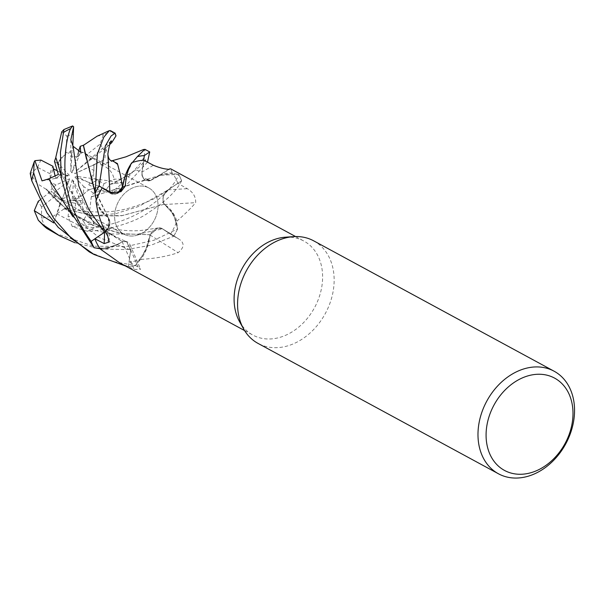 <?xml version="1.0" encoding="UTF-8"?>
<svg xmlns="http://www.w3.org/2000/svg" width="604" height="604" viewBox="0 0 604 604"><rect width="100%" height="100%" fill="white"/><g stroke="black" fill="none" stroke-linecap="round" stroke-linejoin="round"><path stroke-width="0.45" stroke-dasharray="3.02 2.27" d="M147.497 162.159L124.424 187.157L111.053 192.706L123.02 182.838L113.975 183.533L110.034 184.386L106.53 189.188L93.514 193.129L91.43 196.73L147.821 179.486L150.404 180.513L153.469 178.429L160.483 175.213L178.641 174.375A58.301 44.855 -61.5 0 1 181.562 180.792L168.199 189.837C163.095 194.209 161.774 199.033 164.243 204.318C161.774 199.041 163.095 194.216 168.199 189.837L181.6 180.77C176.761 190.819 165.919 201.298 149.075 212.208C134.488 223.329 102.854 231.136 87.467 231.294L72.344 226.659L94.216 223.895L89.566 216.172L84.968 211.196L84.167 211.521L67.746 208.176L63.956 208.833L93.439 215.764L122.506 215.568L164.394 204.19L170.147 209.233A42.778 32.918 -61.5 0 1 176.806 221.2A53.484 41.148 -61.5 0 1 176.542 221.925A53.484 41.148 -61.5 0 1 170.517 234.186A53.484 41.148 -61.5 0 1 170.487 234.239L162.544 228.871L157.75 228.025L150.215 234.782L148.176 244.28A42.778 32.918 -61.5 0 1 141.004 259.373A53.484 41.148 -61.5 0 1 140.362 259.599A53.484 41.148 -61.5 0 1 129.06 261.94A53.484 41.148 -61.5 0 1 129.007 261.947L130.698 250.116L126.689 241.721L122.355 241.615L114.405 246.115A42.778 32.918 -61.5 0 1 100.574 249.233M63.964 208.674L92.978 215.87L121.019 215.885L164.356 204.205L173.575 214.314L177.651 228.818A58.301 44.855 -61.5 0 1 173.605 236.247L162.499 228.886L157.682 228.04L150.139 234.79L157.682 228.04L162.499 228.886L173.635 236.262L151.008 245.216L126.5 249.58L100.876 249.029L75.017 242.785M46.289 189.06L67.104 210.26L93.107 225.518L121.615 233.763L150.086 234.699L145.292 251.317L135.387 265.511A58.301 44.855 -61.5 0 1 128.425 266.515L130.645 250.101L126.606 241.691L122.355 241.615M60.559 173.061L83.594 211.974L101.102 228.546L122.333 241.479L119.215 243.661L106.5 248.35L94.118 247.753L106.478 248.357L119.215 243.661L122.272 241.796M148.531 187.791A26.259 20.204 -61.5 0 1 148.841 187.957A26.259 20.204 -61.5 0 1 154.194 220.468A26.259 20.204 -61.5 0 1 124.122 234.284A26.259 20.204 -61.5 0 1 123.805 234.118A26.259 20.204 -61.5 0 1 118.46 201.608A26.259 20.204 -61.5 0 1 148.531 187.791A26.259 20.204 -61.5 0 1 148.841 187.957A26.259 20.204 -61.5 0 1 154.194 220.468A26.259 20.204 -61.5 0 1 124.122 234.284A26.259 20.204 -61.5 0 1 123.805 234.118A26.259 20.204 -61.5 0 1 118.46 201.608A26.259 20.204 -61.5 0 1 148.531 187.791M313.672 240.83A58.346 44.892 -61.5 0 1 325.564 313.076A58.346 44.892 -61.5 0 1 258.738 343.782A58.346 44.892 -61.5 0 1 258.044 343.412M285.413 237.198A53.484 41.148 -61.5 0 1 303.216 240.702A53.484 41.148 -61.5 0 1 303.85 241.034A53.484 41.148 -61.5 0 1 314.752 307.262A53.484 41.148 -61.5 0 1 253.491 335.409A53.484 41.148 -61.5 0 1 252.857 335.069A53.484 41.148 -61.5 0 1 239.577 321.713M61.631 200.226L67.739 201.736L67.731 195.386L61.631 200.226A26.259 20.204 -61.5 0 1 59.955 199.486A26.259 20.204 -61.5 0 1 59.645 199.328A26.259 20.204 -61.5 0 1 53.356 193.167L68.924 180.86L69.626 178.776L56.044 184.967L52.163 188.599L62.136 198.663L61.918 200.226L68.924 180.86M67.746 208.176L67.739 201.736L81.615 204.628L83.027 200.739L72.186 200.649L73.477 180.974L72.359 179.607L81.615 204.628L67.739 201.736L59.592 199.29L55.077 196.255A26.259 20.204 -61.5 0 1 51.28 191.015L61.925 200.226L53.356 193.167M83.352 194.375L88.645 189.867L83.843 186.659L83.352 194.375A26.259 20.204 -61.5 0 1 72.186 200.649M93.514 193.129L88.645 189.875L99.69 186.576L98.037 179.343L90.985 183.729L76.716 176.353L74.888 177.078L106.53 189.188M93.884 170.396L93.975 164.869L88.282 167.512L93.884 170.396A26.259 20.204 -61.5 0 1 90.985 183.729M111.045 140.921L105.723 148.569L104.802 159.479L93.975 164.869L98.293 162.559L91.944 157.433L90.97 159.32L75.402 171.627L74.7 173.71L98.293 162.559L93.975 164.869L93.794 170.932L91.68 177.297L104.001 183.624L114.148 179.146L126.319 179.184L140.679 163.095L144.28 156.655L144.922 149.324M82.695 152.261L78.407 151.74L76.595 157.1L82.695 152.261A26.259 20.204 -61.5 0 1 84.364 153.001A26.259 20.204 -61.5 0 1 84.681 153.159A26.259 20.204 -61.5 0 1 90.97 159.32M119.826 262.921L134.148 269.414L140.657 269.248L138.097 267.028L129.007 261.947M141.004 259.373C154.866 258.565 167.232 256.338 178.112 252.691C184.16 247.708 184.681 243.337 179.667 239.584L170.487 234.239M89.317 251.921L112.238 261.336L135.334 265.564L140.362 259.599L148.176 244.28A42.778 32.918 -61.5 0 0 150.041 235.062A9.823 7.558 -61.5 0 1 162.34 228.712L179.667 239.584A985.267 467.632 39.6 0 0 162.544 228.848L173.605 236.247A58.301 44.855 -61.5 0 0 177.651 228.818L176.542 221.925L170.147 209.233A42.778 32.918 -61.5 0 0 164.333 204.499A9.823 7.558 -61.5 0 1 168.206 189.807L170.796 188.078L168.222 189.822C163.02 194.329 161.759 199.229 164.439 204.522M176.806 221.2C185.224 213.861 191.513 207.678 195.666 202.657C195.87 196.776 193.084 192.125 187.3 188.69L177.855 183.367L170.796 188.078L177.84 183.314A53.484 41.148 -61.5 0 1 177.855 183.367M91.317 196.647L89.777 209.452L83.141 220.905L86.991 226.787L94.194 227.7C109.777 225.262 123.782 220.875 136.217 214.541C142.076 211.257 143.11 211.249 155.84 201.608C168.697 191.023 176.323 181.955 178.701 174.397L160.483 175.213L153.469 178.429L150.343 180.604L160.513 175.198L172.555 173.386A53.484 41.148 -61.5 0 1 177.84 183.314L181.562 180.792A58.301 44.855 -61.5 0 0 178.641 174.375L172.555 173.386A53.484 41.148 -61.5 0 0 172.185 172.895L170.675 168.841M100.196 248.742L114.405 246.115A42.778 32.918 -61.5 0 0 122.083 241.63A9.823 7.558 -61.5 0 1 130.102 244.937A9.823 7.558 -61.5 0 1 130.721 250.101L128.418 266.56L125.421 265.964M122.083 241.63A986.672 802.882 113 0 1 134.148 269.414M105.323 231.725L109.483 224.967L108.516 217.901L102.612 212.895A42.778 32.918 -61.5 0 1 95.953 200.928M105.338 231.747A9.823 7.558 -61.5 0 0 109.845 222.498A9.823 7.558 -61.5 0 0 108.426 217.636A42.778 32.918 -61.5 0 1 102.612 212.895L96.217 200.203M108.426 217.636A986.672 529.308 -168.4 0 1 107.746 236.096M94.911 238.799L101.963 234.05M102.272 187.889L110.215 193.257L117.319 193.265M117.576 193.204A9.823 7.558 -61.5 0 1 115.009 194.171A9.823 7.558 -61.5 0 1 110.207 193.28L102.242 187.942M124.583 177.848L132.389 162.529M143.752 160.188L142.053 171.997C141.887 178.542 144.696 181.366 150.479 180.475C144.703 181.374 141.895 178.542 142.053 171.997L143.699 160.188L142.499 168.833L143.375 164.666L144.975 160.83M168.977 169.347L154.601 177.938A42.778 32.918 -61.5 0 0 150.675 180.498A9.823 7.558 -61.5 0 1 142.038 172.027C141.932 178.708 144.832 181.502 150.758 180.4M154.601 177.938A42.778 32.918 -61.5 0 1 158.354 176.021A42.778 32.918 -61.5 0 1 172.185 172.895M150.675 180.498A986.672 413.423 -65.1 0 0 169.263 169.339M164.333 204.499A986.672 139.849 -6.8 0 0 195.666 202.657M150.041 235.062A986.672 468.304 39.6 0 1 178.112 252.691M120.37 174.949L122.544 187.346M122.574 187.202C119.26 193.371 115.138 195.371 110.2 193.212L102.242 187.935L110.2 193.212L117.108 193.31M54.836 233.227L93.643 246.198L126.561 246.485L153.952 240.256L177.659 228.893L173.582 214.337L164.401 204.19M150.215 234.782L122.416 233.74L93.62 225.534L67.739 210.517L46.176 189.158L48.222 192.283L60.075 204.152L62.136 198.663L52.163 188.599L50.343 181.449L50.026 173.771A26.259 20.204 -61.5 0 1 52.903 166.259M55.847 157.493L74.368 199.373L95.47 223.676L122.28 241.585L126.606 241.691L130.645 250.101L128.425 266.515A58.301 44.855 -61.5 0 0 135.387 265.511L145.277 251.347L150.298 234.918M143.699 160.188L142.499 168.81M95.606 197.372L100.068 209.377L108.358 217.938M105.292 231.664L109.43 224.907L108.516 217.901M94.496 190.207L108.32 217.878L100.098 209.437L95.621 197.463M69.626 178.776L53.726 222.914M78.445 151.627L78.822 156.595L70.834 156.919L72.14 151.838L70.849 171.513L71.967 172.88L78.822 156.595L78.407 151.74L84.001 152.797L86.629 154.805L100.037 144.167L103.443 134.632L111.166 131.453L110.464 130.638M60.974 158.112L57.501 163.601L60.483 165.828L60.974 158.112A26.259 20.204 -61.5 0 1 72.14 151.838M42.023 180.883L55.825 178.323L60.747 174.654L57.501 163.601L60.74 174.647L55.825 178.316L55.183 176.262L55.825 178.323L69.43 175.409L60.74 174.647M56.044 184.967L50.442 182.091A26.259 20.204 -61.5 0 1 53.333 168.758M50.442 182.091L52.163 188.599L48.222 192.283M83.027 200.739L73.477 180.974M72.359 179.607L67.731 195.386M123.02 182.838L76.716 176.353M74.888 177.078L83.843 186.659M86.629 154.805A26.259 20.204 -61.5 0 1 90.426 160.052L91.944 157.433L75.402 171.627M74.7 173.71L88.282 167.512M54.473 161.336L57.501 163.601L65.806 153.046A26.259 20.204 -61.5 0 1 72.48 150.781L70.834 156.919L70.849 171.513M71.967 172.88L76.595 157.1M69.43 175.409L60.483 165.828M57.146 170.728L67.61 176.134M70.819 139.826L70.834 156.919L78.822 156.595L80.71 152.11M135.334 265.564A58.346 44.892 -61.5 0 1 128.418 266.56M177.659 228.893A58.346 44.892 -61.5 0 1 173.635 236.262M108.433 217.765C110.894 223.042 109.581 227.874 104.5 232.268M100.989 165.013L101.276 164.884C108.599 167.504 112.933 172.502 114.284 179.864M101.276 164.884L112.261 160.785M101.132 164.945L113.039 160.883M110.728 141.661L109.392 143.578M99.758 162.189L101.132 164.952M63.956 208.999L53.484 216.081L41.419 218.15L45.006 227.104M53.93 222.317L59.917 204.061M46.078 189.248L37.214 183.624L30.2 173.439M91.551 196.813L145.806 179.645L150.472 180.324M86.493 159.139L93.167 186.387L108.478 217.84M96.957 136.293L103.443 134.632M65.806 153.046L66.893 136.074L61.721 131.876M94.216 223.895L83.035 200.739L81.615 204.628L84.167 211.521M72.344 226.659L68.146 216.783L69.226 200.286L83.035 200.739M55.077 196.255L41.661 206.9L41.419 218.15M50.026 173.771L37.697 167.444L30.713 173.635M111.053 192.706L100.77 190.985L88.803 184.801L98.044 179.343L99.69 186.576L88.645 189.875L82.801 194.737L75.9 198.021L74.813 214.986L83.141 220.905M72.827 145.481L72.48 150.781M178.701 174.397A58.346 44.892 -61.5 0 1 181.6 180.77M39.585 200.256L51.28 191.015M75.9 198.021A26.259 20.204 -61.5 0 1 69.226 200.286M91.68 177.297A26.259 20.204 -61.5 0 1 88.803 184.801M111.317 140.808L91.944 157.433L98.301 162.559L104.802 159.479M109.769 144.462L90.426 160.052M60.747 174.654L58.346 174.443M130.721 250.101A985.267 801.735 113 0 1 138.097 267.028M110.207 193.28A985.267 78.731 -121.6 0 0 111.793 192.691M113.975 183.533L135.787 169.905L142.053 172.012A985.267 412.826 -65.1 0 0 153.363 165.247M168.206 189.807A985.267 139.652 -6.8 0 0 187.3 188.69M72.971 216.67L99.162 237.523L130.698 250.116M109.89 191.732L110.215 193.257M56.904 213.846L82.227 227.217L110.17 233.937L137.402 234.246L162.544 228.871M111.166 131.453A58.346 44.892 -61.5 0 1 116.006 135.84M126.319 179.184A58.346 44.892 -61.5 0 1 124.424 187.157M105.723 148.569L107.867 153.952M89.566 216.172L115.885 213.635L138.897 206.387L168.176 189.852C161.978 193.423 160.777 196.806 140.649 204.431C126.206 209.369 112.08 213.952 84.968 211.196M110.034 184.386L126.636 176.217L135.794 169.898C139.282 167.489 145.202 160.694 145.443 159.947M41.661 206.9A43.76 33.673 -61.5 0 1 38.226 201.336M104.001 183.624A43.76 33.673 -61.5 0 1 100.77 190.985M74.813 214.986A43.76 33.673 -61.5 0 1 68.146 216.783M94.194 227.7A58.346 44.892 -61.5 0 1 87.467 231.294M66.893 136.074A43.76 33.673 -61.5 0 1 73.56 134.277M37.697 167.444A43.76 33.673 -61.5 0 1 40.936 160.083M100.037 144.167A43.76 33.673 -61.5 0 1 103.48 149.732M84.681 153.159L148.841 187.957L84.243 152.925M295.582 236.549L303.85 241.034M130.102 244.937L140.657 269.248M109.845 222.498L109.105 242.053M115.009 194.171L120.989 191.657M244.59 330.584L252.857 335.069M74.368 199.373C81.064 209.059 85.058 214.85 100.475 227.157C106.508 232.064 115.221 236.911 126.606 241.691L126.689 241.721M46.689 189.724L61.623 204.998L78.641 216.685C89.626 222.71 100.928 226.742 112.533 228.788C123.541 230.713 133.167 231.257 141.427 230.418L157.75 228.025M160.513 175.198L145.806 179.645M142.016 174.624L142.016 174.624C141.63 176.391 143.563 178.014 147.821 179.486M59.645 199.328L123.805 234.118L59.207 199.086M60.747 173.537L60.513 172.887M61.193 177.04L61.261 177.629M110.993 160.966L112.087 160.747M95.492 192.744L94.232 188.033"/><path stroke-width="0.91" d="M498.451 473.778L258.044 343.412A58.346 44.892 -61.5 0 1 243.555 328.84A58.346 44.892 -61.5 0 1 246.394 270.72A58.346 44.892 -61.5 0 1 293.552 236.64A58.346 44.892 -61.5 0 1 312.978 240.468A58.346 44.892 -61.5 0 1 313.672 240.83L554.079 371.196A58.346 44.892 -61.5 0 1 565.971 443.442A58.346 44.892 -61.5 0 1 499.146 474.148A58.346 44.892 -61.5 0 1 498.451 473.778A58.346 44.892 -61.5 0 1 486.56 401.539A58.346 44.892 -61.5 0 1 553.385 370.826A58.346 44.892 -61.5 0 1 554.079 371.196M553.951 377.772A52.51 40.4 -61.5 0 1 565.487 442.717A52.51 40.4 -61.5 0 1 505.133 470.758A52.51 40.4 -61.5 0 1 493.589 405.812A52.51 40.4 -61.5 0 1 553.951 377.772M60.559 173.061L55.802 157.312L61.721 131.876L63.926 129.543L60.438 152.442L61.253 177.621L70.668 211.664L94.05 247.738L100.196 248.742A53.484 41.148 -61.5 0 0 100.574 249.233L119.826 262.921L244.59 330.584M95.621 197.463L95.107 193.31L96.217 200.203A53.484 41.148 -61.5 0 0 95.953 200.928C97.644 213.756 101.578 225.481 107.746 236.096L109.105 242.053L104.16 243.586L94.904 238.769L105.323 231.725M105.338 231.747A9.823 7.558 -61.5 0 1 104.552 232.321L101.963 234.05M100.196 248.742A53.484 41.148 -61.5 0 1 94.919 238.822A53.484 41.148 -61.5 0 1 94.904 238.769M117.319 193.265L122.544 187.346L124.583 177.848A42.778 32.918 -61.5 0 0 122.718 187.066A986.672 78.845 -121.6 0 0 125.3 186.062L120.989 191.657L111.793 192.691L102.272 187.889A53.484 41.148 -61.5 0 0 102.242 187.942L99.124 185.866L105.285 146.025L111.076 135.998L115.085 133.152L116.006 135.84L111.695 142.74L111.317 140.808L110.728 141.661M122.718 187.066A9.823 7.558 -61.5 0 1 117.576 193.204M124.583 177.848A42.778 32.918 -61.5 0 1 131.755 162.763C128.01 169.052 125.858 176.821 125.3 186.062M131.755 162.763A53.484 41.148 -61.5 0 1 132.397 162.529A53.484 41.148 -61.5 0 1 143.699 160.188A53.484 41.148 -61.5 0 1 143.752 160.188L153.363 165.247C159.426 167.791 164.726 169.158 169.263 169.339L169.686 168.909L168.977 169.347M170.675 168.841L169.686 168.909M96.217 200.203A53.484 41.148 -61.5 0 1 102.242 187.942M243.555 328.84L239.577 321.713A53.484 41.148 -61.5 0 1 242.181 268.44A53.484 41.148 -61.5 0 1 285.413 237.198L293.552 236.64M112.261 160.785L117.44 163.586L120.347 174.813L122.453 187.165L124.718 177.402L122.461 187.21M132.389 162.529L137.372 156.625A58.301 44.855 -61.5 0 1 144.333 155.613L143.699 160.188L144.341 155.568L149.732 151.936L147.497 162.159M117.108 193.31L122.521 187.315M94.911 238.799L91.196 241.343A58.301 44.855 -61.5 0 0 94.118 247.753A58.301 44.855 -61.5 0 1 91.196 241.343L91.159 241.366C76.368 220.671 67.859 199.697 65.632 178.444C63.231 158.112 67.112 135.258 70.623 128.66L72.631 125.942L73.62 126.719L70.819 139.826L73.061 146.243L80.71 152.11L80.241 146.296L83.352 145.27L86.493 159.139M104.628 232.178L97.682 236.911L105.292 231.664M115.198 133.205L110.336 130.577L109.294 130.645L103.828 137.161L97.335 154.035L95.107 193.31A58.301 44.855 -61.5 0 1 99.154 185.889A58.301 44.855 -61.5 0 0 95.107 193.31L95.606 197.372M125.421 265.964L94.111 254.518L71.687 238.754L53.643 218.21L40.264 193.975L33.658 172.789L34.149 161.985L34.911 160.672L40.936 160.083L52.903 166.259L55.183 176.262L53.333 168.758L57.146 170.728M75.017 242.785L59.57 235.787L42.084 224.114L38.316 220.264L34.277 210.637L53.726 222.914L53.93 222.317M149.732 151.936L144.817 149.279L137.372 156.625A58.301 44.855 -61.5 0 1 144.333 155.613L143.699 160.188M34.911 160.672L42.023 180.883L48.652 178.882L58.346 174.443L54.473 161.336L55.847 157.493M113.039 160.883L117.652 164.356L120.37 174.949M38.316 220.264L46.916 228.501L59.57 235.787M34.149 161.985L30.2 173.439L31.77 180.77L47.029 212.918L58.248 227.398L89.317 251.921M83.307 145.405L96.957 136.293M83.405 145.134L94.496 190.207M34.277 210.637L38.226 201.336L39.585 200.256M73.62 126.719L72.827 145.481M137.425 156.564A58.346 44.892 -61.5 0 1 144.341 155.568M95.1 193.235A58.346 44.892 -61.5 0 1 99.124 185.866M94.05 247.738A58.346 44.892 -61.5 0 1 91.159 241.366M80.241 146.296L78.445 151.627M111.695 142.74L109.769 144.462M104.552 232.321A985.267 528.553 -168.4 0 1 104.16 243.586M73.061 146.243L78.769 185.866L88.713 209.286L104.537 232.314M48.652 178.875L72.971 216.67M111.045 140.921C110.056 142.642 108.999 146.983 107.867 153.952L109.89 191.732M46.916 228.501A58.346 44.892 -61.5 0 1 42.084 224.114M63.888 132.246A58.346 44.892 -61.5 0 1 70.623 128.66M31.77 180.77A58.346 44.892 -61.5 0 1 33.658 172.789M170.819 168.901L295.582 236.549M60.513 172.887L61.261 177.629M112.087 160.747L125.926 156.829L143.729 149.422M107.867 153.952C108.297 158.92 110.056 161.238 113.159 160.891M145.443 159.947L144.975 160.83M95.606 197.38L94.232 188.033M109.294 130.645L96.708 136.391M63.926 129.543L72.631 125.942M94.111 254.518L89.294 251.906"/></g></svg>
